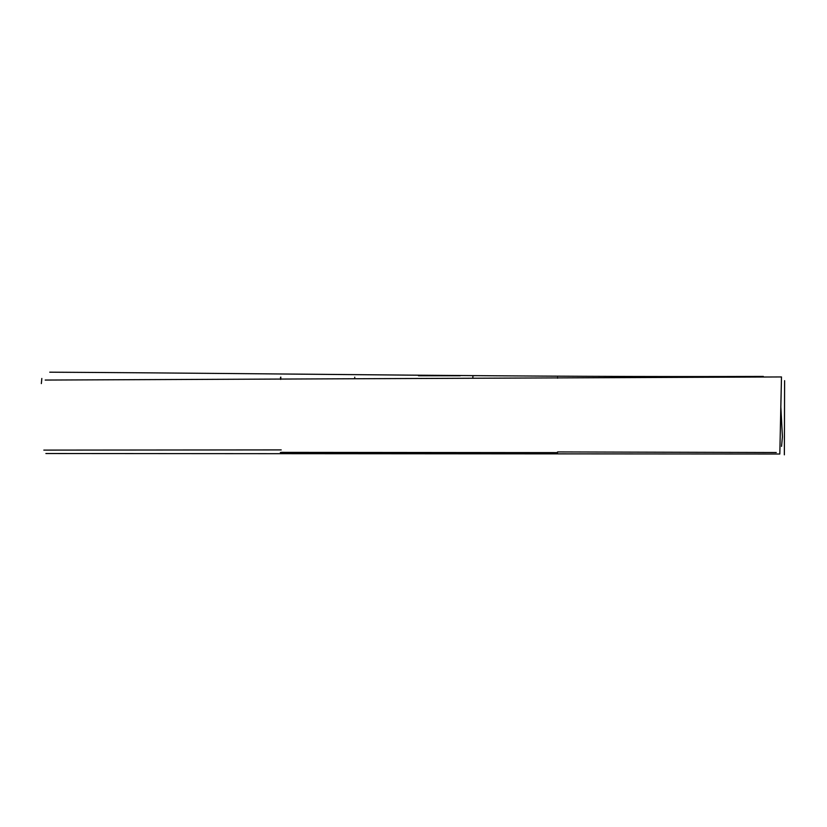 <?xml version="1.0" encoding="UTF-8"?>
<svg xmlns="http://www.w3.org/2000/svg" width="827" height="827" viewBox="0 0 827 827"><rect width="100%" height="100%" fill="white"/><g stroke="black" fill="none" stroke-linecap="round" stroke-linejoin="round"><path stroke-width="1.24" d="M280.374 452.493L290.639 452.565M380.72 453.02L387.749 453.041M557.553 452.855L281.986 452.545M557.491 452.617L281.252 452.369M45.888 453.527L779.82 454.013L781.484 376.947L45.206 380.058M412.384 452.876C338.305 453.031 338.367 453.113 412.57 453.113C338.367 453.113 338.305 453.031 412.384 452.876M472.858 375.727L474.243 375.727M418.462 375.768C492.83 375.809 492.851 375.716 418.514 375.489M784.358 454.809L784.606 380.668M43.831 450.105L281.201 449.909M557.553 451.935L776.264 452.514M472.858 377.867L472.858 375.634M280.798 377.091L280.808 379.366M280.518 377.36L280.539 379.366M557.594 377.412L557.605 378.187M780.812 406.439L782.425 436.728L781.546 446.384M41.35 383.583L41.826 378.477M354.752 377.174L354.752 377.774M49.744 372.191C286.948 373.473 527.15 377.288 763.321 376.419"/></g></svg>

